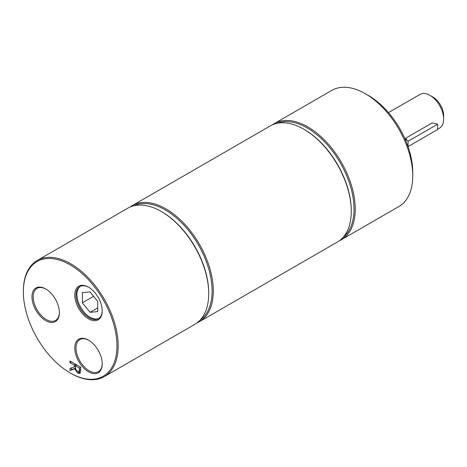 <?xml version="1.0" encoding="UTF-8"?>
<svg xmlns="http://www.w3.org/2000/svg" width="467" height="467" viewBox="0 0 467 467"><rect width="100%" height="100%" fill="white"/><g stroke="black" fill="none" stroke-linecap="round" stroke-linejoin="round"><path stroke-width="0.7" d="M339.311 240.779A67.055 38.714 -120 0 0 341.359 239.734L398.865 206.531A67.055 38.714 -120 0 0 412.752 175.837L412.752 172.305A62.73 36.216 -120 0 0 368.399 95.484L365.34 93.715A67.055 38.714 -120 0 0 331.815 90.394L274.304 123.597A67.055 38.714 -120 0 0 272.378 124.847M341.359 239.734A67.055 38.714 -120 0 0 355.247 209.041A67.055 38.714 -120 0 0 325.978 141.559A67.055 38.714 -120 0 0 274.304 123.597M276.832 123.376A66.186 38.212 60 0 1 326.818 144.256A66.186 38.212 60 0 1 354.021 209.041A66.186 38.212 60 0 1 342.813 237.662M412.752 175.837A67.055 38.714 -120 0 0 365.34 93.715M351.272 211.335L351.272 210.629A66.186 38.212 -120 0 0 304.466 129.569L303.859 129.213A67.055 38.714 60 0 1 351.272 211.335A67.055 38.714 60 0 1 337.384 242.034L199.421 321.681A67.055 38.714 -120 0 0 213.308 290.988A67.055 38.714 -120 0 0 184.039 223.506A67.055 38.714 -120 0 0 132.371 205.544A67.055 38.714 -120 0 0 130.153 207.004M132.371 205.544L270.329 125.892A67.055 38.714 60 0 1 303.859 129.213M197.051 322.872A67.055 38.714 -120 0 0 199.421 321.681M133.866 205.772A66.186 38.212 60 0 1 184.261 225.514A66.186 38.212 60 0 1 212.088 290.988A66.186 38.212 60 0 1 199.975 320.269M208.72 293.632L208.72 292.926A66.186 38.212 -120 0 0 161.921 211.866L161.308 211.51A67.055 38.714 60 0 1 208.72 293.632A67.055 38.714 60 0 1 194.832 324.332L104.293 376.606A67.055 38.714 -120 0 0 118.18 345.913A67.055 38.714 -120 0 0 88.911 278.431A67.055 38.714 -120 0 0 37.237 260.469A67.055 38.714 -120 0 0 23.35 291.163L23.35 291.869A66.186 38.212 60 0 1 70.149 264.847A66.186 38.212 60 0 1 116.954 345.913A66.186 38.212 60 0 1 70.149 372.929A66.186 38.212 60 0 1 23.35 291.869M37.237 260.469L127.783 208.189A67.055 38.714 60 0 1 161.308 211.51M70.149 372.929L70.762 373.285A67.055 38.714 -120 0 0 104.293 376.606M45.678 320.596A19.392 11.196 -120 0 0 59.391 312.68A19.392 11.196 -120 0 0 45.678 288.927A19.392 11.196 -120 0 0 31.966 296.843A19.392 11.196 -120 0 0 45.678 320.596M88.508 318.827A19.392 11.196 -120 0 0 102.22 310.911A19.392 11.196 -120 0 0 88.508 287.158A19.392 11.196 -120 0 0 74.79 295.08A19.392 11.196 -120 0 0 88.508 318.827M80.102 373.18L77.761 373.226L74.621 368.848L69.957 370.559L69.957 368.422L74.218 366.974L74.218 365.095L69.957 362.631L69.957 360.991L80.668 367.173L80.668 370.354L79.729 373.495M88.508 371.814A19.392 11.196 -120 0 0 102.22 363.892A19.392 11.196 -120 0 0 88.508 340.145A19.392 11.196 -120 0 0 74.79 348.061A19.392 11.196 -120 0 0 88.508 371.814M59.391 312.318A18.528 10.7 60 0 1 55.555 320.455A18.528 10.7 60 0 1 46.291 319.539A18.528 10.7 60 0 1 34.19 303.211A18.528 10.7 60 0 1 37.027 288.361A18.528 10.7 60 0 1 45.988 289.108M102.215 363.536A18.528 10.7 60 0 1 98.379 371.668A18.528 10.7 60 0 1 89.115 370.751A18.528 10.7 60 0 1 77.014 354.424A18.528 10.7 60 0 1 79.851 339.579A18.528 10.7 60 0 1 88.818 340.326M102.215 310.555A18.528 10.7 60 0 1 98.379 318.687A18.528 10.7 60 0 1 89.115 317.77A18.528 10.7 60 0 1 77.014 301.443A18.528 10.7 60 0 1 79.851 286.598A18.528 10.7 60 0 1 88.818 287.345M98.829 318.401A18.528 10.7 60 0 1 90.038 317.239A18.528 10.7 60 0 1 78.059 301.332A18.528 10.7 60 0 1 80.324 286.353M90.038 312.306L82.39 302.797L82.39 292.599L90.038 291.916L97.685 301.431L97.685 311.623L90.038 312.306L97.685 307.893M82.39 302.797L93.587 296.329M75.409 367.22L75.963 369.776L77.645 371.452L79.069 371.487L79.431 368.101L75.409 365.778L75.409 367.22M80.598 370.605L78.882 371.644L80.663 370.518M405.934 141.075L405.852 138.098L432.121 122.932A21.628 12.486 0 0 1 437.62 124.216L408.082 141.273L408.082 146.568A21.628 12.486 180 0 1 408 146.486M437.62 129.213L439.616 128.057A19.468 11.237 -120 0 0 443.65 119.149A19.468 11.237 -120 0 0 429.885 95.303A19.468 11.237 -120 0 0 420.154 94.34L388.48 112.623M429.885 95.303L432.944 97.072A15.142 8.745 -120 0 1 443.65 115.618L443.65 119.149M69.957 370.559L71.486 369.677L71.486 367.903M74.218 366.974L75.409 366.291M75.747 365.579L75.747 364.33M74.218 365.095L75.642 364.272M69.957 362.631L71.381 361.814M75.409 365.778L76.833 364.955M79.431 368.101L80.668 367.389M74.621 368.848L75.485 368.352M75.467 368.218L71.486 369.677M80.359 372.765L78.421 371.732M405.852 138.098A21.628 12.486 0 0 0 408.082 141.273M408.082 146.568L437.62 129.517L437.62 124.216M79.431 369.736L80.668 369.023M77.761 373.226L79.291 372.345"/></g></svg>
